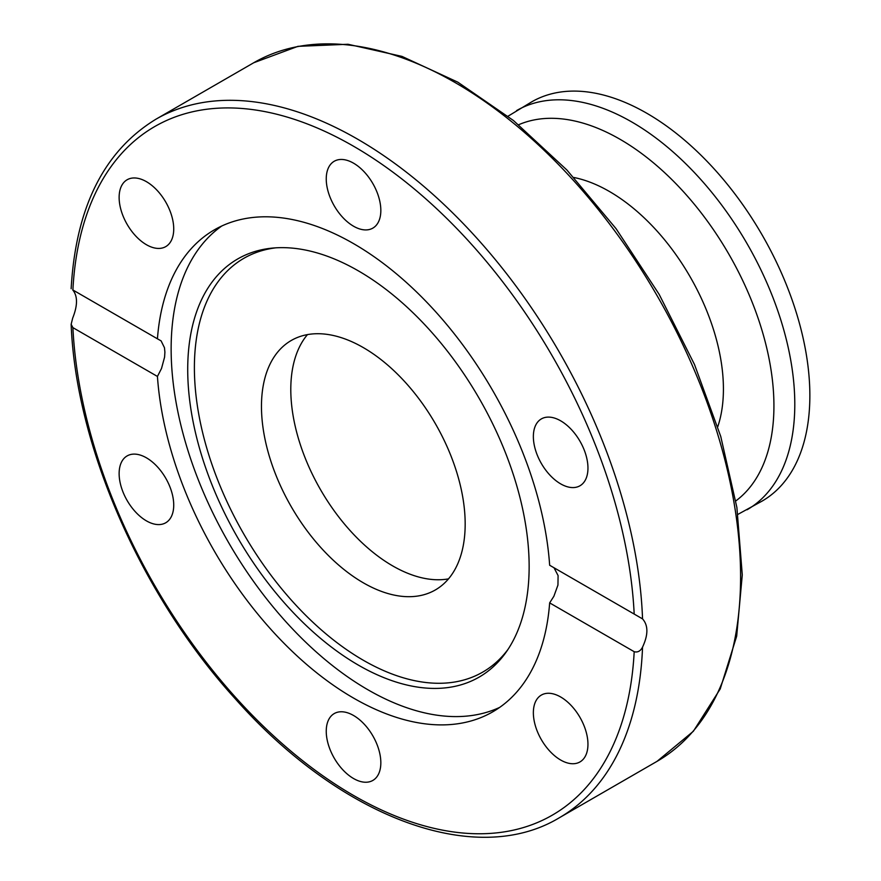 <?xml version="1.0" encoding="UTF-8"?>
<svg xmlns="http://www.w3.org/2000/svg" width="881" height="881" viewBox="0 0 881 881"><rect width="100%" height="100%" fill="white"/><g stroke="black" fill="none" stroke-linecap="round" stroke-linejoin="round"><path stroke-width="1.32" d="M573.872 177.488A161.333 93.144 60 0 1 609.344 191.441A161.333 93.144 60 0 1 723.422 389.028A161.333 93.144 60 0 1 717.762 426.723M737.904 514.383L762.12 501.08A230.47 133.064 -120 0 0 809.859 395.58A230.47 133.064 -120 0 0 709.249 163.635A230.47 133.064 -120 0 0 531.65 101.888L508.029 116.215M392.651 565.877A144.044 83.166 60 0 1 303.031 452.416A144.044 83.166 60 0 1 307.469 334.604A144.044 83.166 -120 0 0 320.629 489.847A144.044 83.166 -120 0 0 448.495 578.872A144.044 83.166 60 0 1 392.651 565.877M363.324 582.815A144.044 83.166 60 0 1 269.223 455.884A144.044 83.166 60 0 1 291.292 340.462A144.044 83.166 60 0 1 435.335 423.618A144.044 83.166 60 0 1 435.346 589.951A144.044 83.166 60 0 1 363.324 582.815M157.435 338.811L161.102 340.881L164.472 347.742L164.901 352.136L164.593 357.091L161.52 368.467L157.435 376.44L72.892 327.633L71.152 324.296L72.683 318.107C77.759 305.366 77.759 295.961 72.683 289.871L157.435 338.811A278.297 160.672 60 0 1 214.391 229.831A278.297 160.672 60 0 1 353.545 243.619A278.297 160.672 60 0 1 549.656 565.25L642.546 618.891C648.317 625.367 648.317 634.772 642.546 647.117C640.487 651.103 637.69 652.634 634.188 651.698L549.656 602.89L553.896 596.239L557.948 585.083L558.091 575.601L554.017 567.771M499.692 707.388A278.297 160.672 60 0 1 228.774 542.883A278.297 160.672 60 0 1 221.77 226.01M549.656 602.89A278.297 160.672 60 0 1 492.688 711.859A278.297 160.672 60 0 1 285.829 645.112A278.297 160.672 60 0 1 157.435 376.44M547.013 747.925A38.599 22.289 60 0 1 541.352 695.076A38.599 22.289 60 0 1 574.302 709.084A38.599 22.289 60 0 1 579.962 761.933A38.599 22.289 60 0 1 547.013 747.925M132.778 454.167A38.599 22.289 60 0 1 168.084 482.656A38.599 22.289 60 0 1 165.738 522.774A38.599 22.289 60 0 1 160.078 524.525A38.599 22.289 60 0 1 124.772 496.036A38.599 22.289 60 0 1 127.128 455.918A38.599 22.289 60 0 1 132.778 454.167M326.245 731.241A38.599 22.289 60 0 1 334.24 713.566A38.599 22.289 60 0 1 363.985 723.918A38.599 22.289 60 0 1 380.834 762.759A38.599 22.289 60 0 1 372.839 780.434A38.599 22.289 60 0 1 343.094 770.093A38.599 22.289 60 0 1 326.245 731.241M132.778 232.606A38.599 22.289 60 0 1 127.117 179.768A38.599 22.289 60 0 1 160.078 193.776A38.599 22.289 60 0 1 165.738 246.625A38.599 22.289 60 0 1 132.778 232.606M326.245 178.931A38.599 22.289 60 0 1 334.24 161.256A38.599 22.289 60 0 1 363.985 171.608A38.599 22.289 60 0 1 380.834 210.449A38.599 22.289 60 0 1 372.839 228.124A38.599 22.289 60 0 1 343.094 217.783A38.599 22.289 60 0 1 326.245 178.931M547.013 417.165A38.599 22.289 60 0 1 582.319 445.665A38.599 22.289 60 0 1 579.962 485.783A38.599 22.289 60 0 1 574.302 487.523A38.599 22.289 60 0 1 539.007 459.034A38.599 22.289 60 0 1 541.352 418.916A38.599 22.289 60 0 1 547.013 417.165M358.435 270.908A241.416 139.385 60 0 1 506.333 454.981A241.416 139.385 60 0 1 506.146 652.127A241.416 139.385 60 0 1 237.716 537.718A241.416 139.385 60 0 1 272.857 248.057A241.416 139.385 60 0 1 358.435 270.908M507.786 649.704A238.905 137.932 60 0 1 243.872 534.172A238.905 137.932 60 0 1 275.764 247.836M747.055 509.78A230.47 133.064 -120 0 0 794.794 404.28A230.47 133.064 -120 0 0 694.184 172.335A230.47 133.064 -120 0 0 516.585 110.588M735.822 500.926A217.662 125.664 -120 0 0 773.925 405.866A217.662 125.664 -120 0 0 683.601 191.86A217.662 125.664 -120 0 0 518.634 124.75M634.188 651.698A397.562 229.534 60 0 1 353.545 795.455A397.562 229.534 60 0 1 72.892 327.633M71.152 324.296C75.766 446.116 141.456 595.776 235.337 698.864C340.319 817.469 475.344 868.457 559.281 817.788A403.333 232.859 -120 0 0 642.546 647.117M657.061 761.338L693.358 731.274L720.218 688.942L736.681 636.137L742.276 574.897L736.89 507.511L720.757 436.491L694.503 364.525L659.164 294.375L616.072 228.686L566.879 169.989L513.447 120.521L457.801 82.164L401.967 56.395L348.006 44.259L297.921 46.352L253.739 62.749A403.333 232.859 60 0 1 558.862 164.901A403.333 232.859 60 0 1 740.326 562.43A403.333 232.859 60 0 1 657.061 761.338L559.281 817.788M642.546 618.891A403.333 232.859 -120 0 0 461.082 221.351A403.333 232.859 -120 0 0 155.959 119.199L253.739 62.749M72.892 290.003A397.562 229.534 60 0 1 353.545 146.235A397.562 229.534 60 0 1 634.188 614.057M71.141 288.715C75.766 207.42 104.035 150.915 155.959 119.199"/></g></svg>
